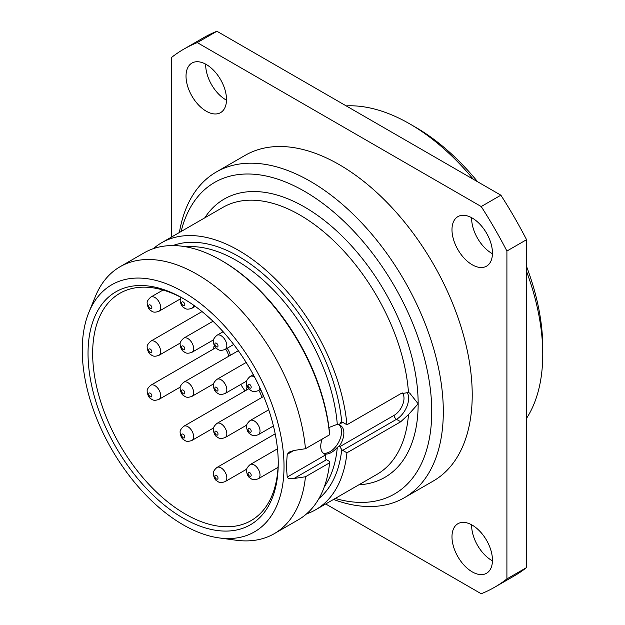 <?xml version="1.0" encoding="UTF-8"?>
<svg xmlns="http://www.w3.org/2000/svg" width="625" height="625" viewBox="0 0 625 625"><rect width="100%" height="100%" fill="white"/><g stroke="black" fill="none" stroke-linecap="round" stroke-linejoin="round"><path stroke-width="0.94" d="M214.875 432.234A2.211 1.273 60 0 1 216.438 431.336A2.211 1.273 60 0 1 218 434.039A2.211 1.273 -120 0 1 216.438 434.938A2.211 1.273 -120 0 1 214.875 432.234M278.234 461.867A131.234 75.766 60 0 1 251.062 520.617A131.234 75.766 60 0 1 149.938 485.461A131.234 75.766 60 0 1 92.656 353.391A131.234 75.766 60 0 1 119.836 293.312A131.234 75.766 60 0 1 184.297 299.156M88.031 353.391A134.5 77.656 60 0 1 183.141 298.477A134.5 77.656 60 0 1 278.242 463.211A134.5 77.656 60 0 1 183.133 518.125A134.5 77.656 60 0 1 88.031 353.391M88.891 312.32A142.68 82.375 -120 0 1 201.437 304.305A142.68 82.375 -120 0 1 284.023 466.547A142.68 82.375 60 0 1 219.133 537.914A142.68 82.375 60 0 1 82.242 350.055A142.68 82.375 -120 0 1 88.891 312.32L95.344 296.523A154.125 88.984 -120 0 1 120.094 266.727A154.125 88.984 -120 0 1 233.18 302.234A154.125 88.984 -120 0 1 305.461 448.719L293.938 450.477L287.219 454.359L289.352 452.016L293.938 450.477M287.219 454.359L286.398 466.18L287.219 477.055C287.641 478.453 289.875 478.938 293.938 478.516L305.461 476.758A154.125 88.984 60 0 1 274.219 533.688A154.125 88.984 60 0 1 236.039 540.219L219.133 537.914M322.18 439.062A16.352 9.445 120 0 0 320.742 446.352A16.352 9.445 120 0 0 324.125 453.844A16.352 9.445 120 0 0 324.891 454.203L325.547 458.891A3.273 1.891 -120 0 0 326.523 459.703L329.594 461.477L329.602 462.82L305.461 476.758M329.602 434.781A154.125 88.984 -120 0 0 221.297 260.43L222.453 261.094A152.492 88.039 60 0 1 329.594 433.437L329.602 434.781L305.461 448.719M221.297 260.43A154.125 88.984 -120 0 0 144.234 252.789L120.094 266.727M274.219 533.688L298.359 519.75A154.125 88.984 -120 0 0 329.602 462.82M306.539 513.891A154.125 88.984 -120 0 0 315.703 509.734A154.125 88.984 -120 0 0 346.945 452.805L342.711 450.359A3.273 1.891 60 0 1 341.734 449.547L339.797 446.695L339.719 445.641L337.297 447.453C333.227 451.93 329.375 454.156 325.734 454.125L324.883 454.188M323.055 453.031A16.352 9.445 120 0 0 335.164 447.297A16.352 9.445 120 0 0 341.555 431.664A16.352 9.445 120 0 0 339.117 424.875M339.719 445.641A16.352 9.445 120 0 0 343.867 433A16.352 9.445 120 0 0 340.477 425.516A16.352 9.445 120 0 0 339.719 425.148L339.797 424L340.961 422.227L341.734 422.008A3.273 1.891 60 0 1 342.711 422.32L339.797 424M328.938 427.508L337.297 424.32L339.719 425.148M204.797 217.82A160.672 92.766 60 0 1 332.609 227.281A160.672 92.766 60 0 1 418.156 403.797L409.766 393.141L408.492 392.539L400.711 393.719L346.945 424.766L342.711 422.32M346.945 424.766A154.125 88.984 -120 0 0 274.664 278.281A154.125 88.984 -120 0 0 161.578 242.781A154.125 88.984 -120 0 0 153.391 248.633M358.922 484.781A160.672 92.766 60 0 0 417.508 417.438A160.672 92.766 60 0 0 418.156 403.797L408.492 414.562L400.711 421.766L346.945 452.805M181.109 231.5A179.883 103.859 -120 0 1 320.008 201.344A179.883 103.859 -120 0 1 431.75 411.641A179.883 103.859 60 0 1 335.234 498.453M404.359 497.727L433.266 481.039A188.062 108.578 60 0 0 472.219 394.945A188.062 108.578 60 0 0 390.133 205.695A188.062 108.578 60 0 0 245.211 155.312L216.305 172A188.062 108.578 -120 0 1 361.219 222.383A188.062 108.578 -120 0 1 443.313 411.641A188.062 108.578 60 0 1 404.359 497.727A188.062 108.578 60 0 1 333.516 499.445M216.305 172A188.062 108.578 -120 0 0 179.391 232.492M171.57 237.008L171.57 57.43A310.703 179.391 60 0 1 183.891 49.094A310.703 179.391 60 0 1 197.266 42.602L481.211 206.539A310.703 179.391 60 0 1 506.906 251.039L506.906 578.914A310.703 179.391 60 0 1 494.594 587.258A310.703 179.391 60 0 1 481.211 593.75L325.695 503.961M472.219 264.766A28.617 16.523 60 0 1 453.523 239.547A28.617 16.523 60 0 1 457.906 216.617A28.617 16.523 60 0 1 472.219 218.031A28.617 16.523 60 0 1 490.914 243.25A28.617 16.523 60 0 1 486.523 266.18A28.617 16.523 60 0 1 472.219 264.766M472.219 571.867A28.617 16.523 60 0 1 453.523 546.648A28.617 16.523 60 0 1 457.906 523.719A28.617 16.523 60 0 1 472.219 525.133A28.617 16.523 60 0 1 490.914 550.352A28.617 16.523 60 0 1 486.523 573.281A28.617 16.523 60 0 1 472.219 571.867M206.266 111.219A28.617 16.523 60 0 1 187.57 86A28.617 16.523 60 0 1 191.953 63.062A28.617 16.523 60 0 1 206.266 64.484A28.617 16.523 60 0 1 224.961 89.703A28.617 16.523 60 0 1 220.57 112.633A28.617 16.523 60 0 1 206.266 111.219M183.891 49.094L203.547 37.742A310.703 179.391 60 0 1 216.922 31.25L500.875 195.188A310.703 179.391 60 0 1 526.562 239.688L526.562 567.57A310.703 179.391 60 0 1 514.25 575.906L494.594 587.258M526.562 567.57L506.906 578.914M526.562 239.688L506.906 251.039M500.875 195.188L481.211 206.539M216.922 31.25L197.266 42.602M492.445 253.734A28.617 16.523 60 0 1 491.875 253.414A28.617 16.523 60 0 1 471.648 217.711M492.445 560.836A28.617 16.523 60 0 1 491.875 560.516A28.617 16.523 60 0 1 471.648 524.812M226.492 100.188A28.617 16.523 60 0 1 225.922 99.867A28.617 16.523 60 0 1 205.695 64.164M526.562 418.305A188.062 108.578 60 0 0 542.758 354.227A188.062 108.578 -120 0 0 526.562 271.453M473.359 179.305A188.062 108.578 -120 0 0 409.781 123.898A188.062 108.578 -120 0 0 346.188 105.883M542.758 354.227L542.758 347.547A179.883 103.859 -120 0 0 526.562 266.5M477.656 181.781A179.883 103.859 -120 0 0 415.562 127.242L409.781 123.898M240.773 384.461A126.734 73.172 -120 0 0 244.992 390.922M242.961 383.203L245.531 381.719M214.242 345.484A12 6.93 60 0 0 213.734 348.523A12 6.93 -120 0 0 213.742 348.875M227.133 348.273A12 6.93 60 0 1 230.352 355.312M225.602 349.164A8.992 5.195 60 0 1 228.547 356.352M247.273 386.344A12 6.93 60 0 0 246.688 389.586A12 6.93 -120 0 0 246.695 389.938M260.227 389.523A12 6.93 60 0 1 263.352 396.609M258.703 390.406A8.992 5.195 60 0 1 261.523 397.664M246.414 381.211L246.414 386.086L247.195 386.539M248.062 385.305A2.211 1.273 -120 0 0 249.625 388.008A2.211 1.273 -120 0 0 251.188 387.102A2.211 1.273 60 0 0 249.625 384.398A2.211 1.273 60 0 0 248.062 385.305M248.062 429.367A2.211 1.273 -120 0 0 249.625 432.07A2.211 1.273 -120 0 0 251.188 431.164A2.211 1.273 60 0 0 249.625 428.461A2.211 1.273 60 0 0 248.062 429.367M248.062 473.43A2.211 1.273 -120 0 0 249.625 476.133A2.211 1.273 -120 0 0 251.188 475.227A2.211 1.273 60 0 0 249.625 472.523A2.211 1.273 60 0 0 248.062 473.43M214.875 476.297A2.211 1.273 -120 0 0 216.438 479A2.211 1.273 -120 0 0 218 478.102A2.211 1.273 60 0 0 216.438 475.398A2.211 1.273 60 0 0 214.875 476.297M181.688 435.109A2.211 1.273 -120 0 0 183.25 437.812A2.211 1.273 -120 0 0 184.812 436.906A2.211 1.273 60 0 0 183.25 434.203A2.211 1.273 60 0 0 181.688 435.109M148.734 394.047A2.211 1.273 -120 0 0 150.297 396.75A2.211 1.273 -120 0 0 151.859 395.852A2.211 1.273 60 0 0 150.297 393.148A2.211 1.273 60 0 0 148.734 394.047M181.688 391.047A2.211 1.273 -120 0 0 183.25 393.75A2.211 1.273 -120 0 0 184.812 392.844A2.211 1.273 60 0 0 183.25 390.141A2.211 1.273 60 0 0 181.688 391.047M214.875 388.172A2.211 1.273 -120 0 0 216.438 390.875A2.211 1.273 -120 0 0 218 389.977A2.211 1.273 60 0 0 216.438 387.273A2.211 1.273 60 0 0 214.875 388.172M214.875 344.109A2.211 1.273 -120 0 0 216.438 346.812A2.211 1.273 -120 0 0 218 345.914A2.211 1.273 60 0 0 216.438 343.211A2.211 1.273 60 0 0 214.875 344.109M181.688 302.922A2.211 1.273 -120 0 0 183.25 305.625A2.211 1.273 -120 0 0 184.812 304.719A2.211 1.273 60 0 0 183.25 302.016A2.211 1.273 60 0 0 181.688 302.922M181.688 346.984A2.211 1.273 -120 0 0 183.25 349.688A2.211 1.273 -120 0 0 184.812 348.781A2.211 1.273 60 0 0 183.25 346.078A2.211 1.273 60 0 0 181.688 346.984M148.734 349.984A2.211 1.273 -120 0 0 150.297 352.688A2.211 1.273 -120 0 0 151.859 351.789A2.211 1.273 60 0 0 150.297 349.086A2.211 1.273 60 0 0 148.734 349.984M148.734 305.922A2.211 1.273 -120 0 0 150.297 308.625A2.211 1.273 -120 0 0 151.859 307.727A2.211 1.273 60 0 0 150.297 305.023A2.211 1.273 60 0 0 148.734 305.922M216.961 423.398A8.18 4.719 60 0 1 223.258 425.586A8.18 4.719 60 0 1 226.828 433.812A8.18 4.719 -120 0 1 225.133 437.555C219.383 439.602 218.406 437.695 216.562 436.625C214.938 435.687 213.867 433.414 213.352 429.805C212.93 428.023 214.133 425.883 216.961 423.398L263.688 396.414M287.219 477.055L324.805 455.359M293.938 478.516L326.523 459.703M325.734 454.125A143.5 82.852 60 0 1 325.258 458.5M337.297 424.32A143.5 82.852 -120 0 0 185.875 246.805M324.359 486.68A143.5 82.852 -120 0 0 337.297 447.453M341.734 449.547A146.766 84.734 60 0 1 318.945 498.523M172.906 245.57A146.766 84.734 60 0 1 277.602 287.68A146.766 84.734 60 0 1 341.734 422.008M342.711 450.359L396.477 419.312A17.172 9.914 120 0 0 407 406.219A17.172 9.914 120 0 0 406.977 392.195M400.711 421.766L396.477 419.312A3.273 1.891 60 0 1 394.164 415.312A13.898 8.023 120 0 0 402.836 404.297A13.898 8.023 120 0 0 402.328 392.93M408.492 392.539A154.125 88.984 -120 0 0 337.18 244.125A154.125 88.984 -120 0 0 222.859 207.398L161.578 242.781M315.703 509.734L376.984 474.352A154.125 88.984 -120 0 0 408.234 417.422A154.125 88.984 60 0 0 408.492 414.562M339.797 446.695L394.164 415.312M253.289 374.648L250.141 376.461A8.18 4.719 60 0 1 254.602 377.094M260.602 389.305L258.32 390.625A8.18 4.719 -120 0 0 259.945 387.875M268.719 409.805L250.141 420.523A8.18 4.719 60 0 1 256.445 422.711A8.18 4.719 60 0 1 260.016 430.945A8.18 4.719 -120 0 1 258.32 434.688L273.438 425.961M277.469 448.805L250.141 464.586A8.18 4.719 60 0 1 256.445 466.773A8.18 4.719 60 0 1 260.016 475.008A8.18 4.719 -120 0 1 258.32 478.75L278.047 467.359M275.188 433.836L216.961 467.461A8.18 4.719 60 0 1 223.258 469.648A8.18 4.719 60 0 1 226.828 477.875A8.18 4.719 -120 0 1 225.133 481.617L246.758 469.133M248.781 388.734L183.773 426.266A8.18 4.719 60 0 1 190.07 428.453A8.18 4.719 60 0 1 193.641 436.688A8.18 4.719 -120 0 1 191.945 440.43L213.57 427.945M215.75 347.719L150.812 385.211A8.18 4.719 60 0 1 157.117 387.398A8.18 4.719 60 0 1 160.688 395.625A8.18 4.719 -120 0 1 158.992 399.367L180.312 387.062M238.32 350.711L183.773 382.203A8.18 4.719 60 0 1 190.07 384.391A8.18 4.719 60 0 1 193.641 392.625A8.18 4.719 -120 0 1 191.945 396.367L213.57 383.883M246.172 362.461L216.961 379.336A8.18 4.719 60 0 1 223.258 381.523A8.18 4.719 60 0 1 226.828 389.75A8.18 4.719 -120 0 1 225.133 393.492L246.758 381.008M223.102 331.719L216.961 335.273A8.18 4.719 60 0 1 223.258 337.461A8.18 4.719 60 0 1 226.828 345.688A8.18 4.719 -120 0 1 225.133 349.43L233.703 344.484M195.227 306.352L191.945 308.242A8.18 4.719 -120 0 0 193.609 305.195M212.992 321.266L183.773 338.141A8.18 4.719 60 0 1 190.07 340.328A8.18 4.719 60 0 1 193.641 348.562A8.18 4.719 -120 0 1 191.945 352.305L213.57 339.82M202.031 311.578L150.812 341.148A8.18 4.719 60 0 1 157.117 343.336A8.18 4.719 60 0 1 160.688 351.562A8.18 4.719 -120 0 1 158.992 355.305L180.312 343M163.016 290.039L150.812 297.086A8.18 4.719 60 0 1 157.117 299.273A8.18 4.719 60 0 1 160.688 307.5A8.18 4.719 -120 0 1 158.992 311.242L180.312 298.938M225.133 437.555L246.758 425.07M258.32 390.625C252.57 392.672 251.594 390.766 249.75 389.688C248.125 388.758 247.055 386.484 246.531 382.875C246.109 381.094 247.312 378.953 250.141 376.461M258.32 434.688C252.57 436.734 251.594 434.828 249.75 433.75C248.125 432.82 247.055 430.547 246.531 426.938C246.109 425.156 247.312 423.016 250.141 420.523M258.32 478.75C252.57 480.797 251.594 478.891 249.75 477.812C248.125 476.883 247.055 474.609 246.531 471C246.109 469.219 247.312 467.078 250.141 464.586M225.133 481.617C219.383 483.664 218.406 481.758 216.562 480.688C214.938 479.75 213.867 477.477 213.352 473.867C212.93 472.086 214.133 469.945 216.961 467.461M191.945 440.43C186.203 442.477 185.219 440.57 183.375 439.492C181.75 438.562 180.68 436.289 180.164 432.68C179.742 430.898 180.945 428.758 183.773 426.266M158.992 399.367C153.242 401.414 152.266 399.508 150.422 398.438C148.797 397.5 147.727 395.227 147.203 391.625C146.781 389.836 147.984 387.703 150.812 385.211M191.945 396.367C186.203 398.414 185.219 396.508 183.375 395.43C181.75 394.5 180.68 392.227 180.164 388.617C179.742 386.836 180.945 384.695 183.773 382.203M225.133 393.492C219.383 395.539 218.406 393.633 216.562 392.562C214.938 391.625 213.867 389.352 213.352 385.742C212.93 383.961 214.133 381.828 216.961 379.336M225.133 349.43C219.383 351.477 218.406 349.57 216.562 348.5C214.938 347.562 213.867 345.289 213.352 341.688C212.93 339.898 214.133 337.766 216.961 335.273M191.945 308.242C186.203 310.289 185.219 308.383 183.375 307.305C181.75 306.375 180.68 304.102 180.164 300.492L180.852 297.289M191.945 352.305C186.203 354.352 185.219 352.445 183.375 351.367C181.75 350.438 180.68 348.164 180.164 344.555C179.742 342.773 180.945 340.633 183.773 338.141M158.992 355.305C153.242 357.359 152.266 355.445 150.422 354.375C148.797 353.438 147.727 351.172 147.203 347.562C146.781 345.773 147.984 343.641 150.812 341.148M158.992 311.242C153.242 313.297 152.266 311.383 150.422 310.312C148.797 309.375 147.727 307.109 147.203 303.5C146.781 301.711 147.984 299.578 150.812 297.086"/></g></svg>
